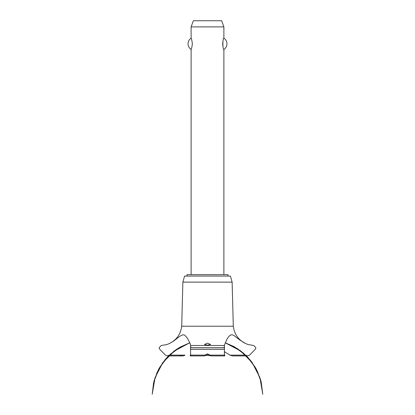 <?xml version="1.0" encoding="UTF-8"?>
<svg xmlns="http://www.w3.org/2000/svg" width="415" height="415" viewBox="0 0 415 415"><rect width="100%" height="100%" fill="white"/><g stroke="black" fill="none" stroke-linecap="round" stroke-linejoin="round"><path stroke-width="0.62" d="M227.975 276.074L227.975 274.642L187.025 274.642L187.025 276.074M223.882 274.642L223.882 49.416C222.575 50.091 222.575 37.526 223.882 38.201L223.882 26.892L191.118 26.892L191.118 38.201C191.491 38.403 191.901 40.271 192.347 43.808C191.901 47.346 191.491 49.214 191.118 49.416L191.118 274.642M222.751 42.2L222.751 45.417M191.118 49.416A6.656 6.656 0 0 1 191.118 38.201M223.882 38.201A6.656 6.656 0 0 1 223.882 49.416M191.118 26.892L193.354 20.75L221.646 20.75L223.882 26.892M181.703 326.237L182.87 282.127L184.566 276.074L230.434 276.074L232.13 282.127L233.297 326.237L181.703 326.237C180.675 334.194 176.572 339.963 169.398 343.547L173.361 341.286L179.679 336.347L182.979 334.744L184.722 335.18L187.383 338.106L190.215 343.745L190.682 345.488L224.318 345.488L227 339.128L228.826 336.456L230.159 335.253L231.549 334.749L233.448 335.159L240.046 340.139L245.602 343.547L248.232 344.564L253.731 345.488L255.894 347.718L255.241 349.352L249.555 355.115L247.61 355.93L245.602 355.09M207.5 345.192L204.429 344.466L207.5 343.143L210.571 344.466L207.5 345.192M169.398 355.09L167.39 355.93L165.445 355.115L159.759 349.352L159.106 347.76L161.269 345.488L166.586 344.621L169.398 343.547M169.367 355.115L180.079 355.115C181.703 356.2 183.352 356.2 185.023 355.115M224.297 351.676L230.009 355.136L232.519 355.93L247.61 355.93M209.601 355.136L207.5 354.306L205.399 355.136M190.708 347.718C190.713 344.818 190.661 344.818 190.542 347.718L190.625 355.115L204.953 355.115C204.149 356.174 204.305 356.174 205.42 355.115C204.305 356.174 204.149 356.174 204.953 355.115L207.5 353.876L210.047 355.115C210.862 356.179 210.706 356.179 209.58 355.115C210.706 356.179 210.862 356.179 210.047 355.115L224.375 355.115L224.458 347.718C224.339 344.818 224.287 344.818 224.292 347.718M190.444 355.93L204.429 355.909M210.571 355.909L224.557 355.93M224.857 355.115C224.629 356.2 224.468 356.2 224.375 355.115M190.625 355.115C190.532 356.2 190.371 356.2 190.143 355.115M234.9 355.136L245.633 355.115M206.437 354.498L208.563 354.498M210.016 355.52L204.984 355.52M182.87 282.127L232.13 282.127M184.991 355.136L169.346 355.136M245.654 355.136L230.009 355.136M190.594 349.352L224.406 349.352M190.542 347.76L224.458 347.76M190.542 347.718L224.458 347.718M225.189 342.769L234.527 346.919L243.735 353.393L251.438 361.595L257.321 371.186L261.144 381.774L256.159 368.909L248.149 357.678L237.608 348.776L225.189 342.769L233.697 346.463L243.195 352.926L251.148 361.216L257.217 370.974L261.144 381.774L256.159 368.909L248.149 357.678L237.608 348.776L225.189 342.769L240.996 351.168L249.996 359.789L256.838 370.206L261.17 381.888L262.778 394.25L259.915 377.572L252.149 362.544L240.197 350.566L225.189 342.769L240.202 350.571L252.149 362.544L259.915 377.577L262.778 394.25L259.915 377.572L252.149 362.544L240.202 350.571L225.189 342.769L237.94 348.994L248.144 357.673L255.967 368.546L260.936 380.98L262.778 394.25L259.915 377.577L252.149 362.544L240.202 350.571L225.189 342.769L234.9 347.127L246.282 355.748L255.08 366.995L260.703 380.119L262.778 394.25M189.811 342.769L177.392 348.776L166.851 357.678L158.841 368.909L153.856 381.774L158.841 368.909L166.851 357.678L177.392 348.776L189.811 342.769L177.392 348.776L166.851 357.678L158.841 368.909L153.856 381.774L158.841 368.909L166.851 357.678L177.392 348.776L189.811 342.769L174.798 350.571L162.851 362.544L155.085 377.577L152.222 394.25L154.307 380.093L159.951 366.943L168.781 355.686L180.209 347.07L189.811 342.769L177.75 348.548L167.276 357.222L159.236 368.188L154.115 380.783L152.222 394.25L154.017 381.152L158.872 368.852L166.503 358.057L176.484 349.378L189.811 342.769L175.213 350.27L165.73 358.928L158.504 369.537L153.918 381.525L152.222 394.25L153.55 383.081L157.109 372.411L162.753 362.679L170.249 354.296L179.43 347.516L189.811 342.769L173.932 351.22L164.963 359.836L158.141 370.242L153.825 381.914L152.222 394.25M167.39 355.93L182.481 355.93M245.602 343.547C238.428 339.963 234.325 334.194 233.297 326.237"/></g></svg>
